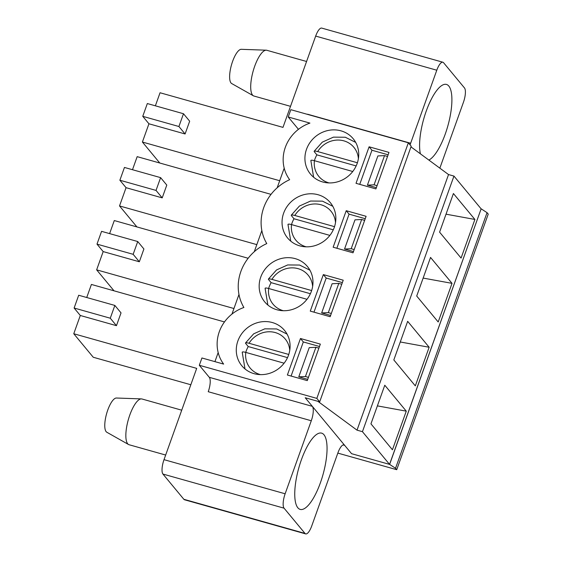 <?xml version="1.0" encoding="UTF-8"?>
<svg xmlns="http://www.w3.org/2000/svg" width="562" height="562" viewBox="0 0 562 562"><rect width="100%" height="100%" fill="white"/><g stroke="black" fill="none" stroke-linecap="round" stroke-linejoin="round"><path stroke-width="0.84" d="M116.453 325.672L121.034 312.886L114.852 305.433L110.271 318.211L116.453 325.672L80.296 315.486L73.763 333.744L196.693 368.37L164.013 459.66L285.138 493.78A11.879 3.765 105.7 0 0 284.063 508.174L304.983 533.415A11.879 3.765 105.7 0 0 305.686 533.9A11.879 3.765 105.7 0 0 311.755 525.906L337.91 452.874A11.879 3.765 105.7 0 1 343.979 444.879A11.879 3.765 105.7 0 1 344.682 445.364L351.573 453.682L389.628 464.402L395.536 468.265L396.723 469.699L488.238 214.101L487.05 212.668L395.536 468.265M487.05 212.668L481.149 208.804L389.628 464.402M396.723 469.699L337.825 453.105M285.138 493.78L311.285 420.755L208.235 391.721A11.879 3.765 -74.3 0 0 209.303 377.327L199.32 365.279L316.835 398.388L319.687 401.83L305.222 397.756L351.573 453.682L389.543 464.381L481.149 208.804M365.244 218.702L349.072 214.143L346.22 210.701L366.101 216.307L353.027 252.816L333.147 247.217L346.22 210.701M156.032 190.413L162.214 197.873L166.788 185.088L160.613 177.634L156.032 190.413L119.875 180.226L126.057 187.687L119.523 205.938L136.903 226.915M160.613 177.634L124.455 167.448L119.875 180.226M162.214 197.873L126.057 187.687M271.032 194.361L137.17 156.65L132.492 169.71M119.523 205.938L256.82 244.625M199.32 365.279L201.934 357.98L223.634 364.092A37.654 34.893 -39.7 0 1 243.894 307.491A45.824 42.459 140.3 0 1 266.774 243.592A45.824 42.459 140.3 0 1 289.655 179.692A37.654 34.893 -39.7 0 1 309.922 123.099L288.222 116.987L290.842 109.681L408.349 142.79L411.201 146.225L319.687 401.83M214.923 361.64L218.168 352.571M231.944 314.109L238.969 294.474M254.284 251.706L261.85 230.575M277.164 187.806L284.196 168.171M297.965 129.71L298.211 129.028L288.222 116.987M410.035 144.82A11.879 3.765 105.7 0 0 410.646 143.247L307.597 114.219A11.879 3.765 -74.3 0 1 307.533 114.388M316.835 398.388L408.349 142.79M295.219 258.639A27.728 25.69 140.3 0 1 307.414 266.507A27.728 25.69 140.3 0 1 302.461 303.979A27.728 25.69 140.3 0 1 264.723 301.892A27.728 25.69 140.3 0 1 264.344 270.182A27.728 25.69 140.3 0 1 295.219 258.639M356.02 183.317L369.101 146.801L388.981 152.407L375.908 188.916L356.02 183.317M300.459 338.5L320.347 344.106L307.274 380.622L287.386 375.016L300.459 338.5L303.311 341.942L291.095 376.062M254.038 373.66A27.728 25.69 140.3 0 1 241.843 365.792A27.728 25.69 140.3 0 1 246.795 328.32A27.728 25.69 140.3 0 1 284.534 330.407A27.728 25.69 140.3 0 1 284.913 362.118A27.728 25.69 140.3 0 1 254.038 373.66M340.979 130.841A27.728 25.69 140.3 0 1 353.175 138.709A27.728 25.69 140.3 0 1 348.215 176.18A27.728 25.69 140.3 0 1 310.484 174.094A27.728 25.69 140.3 0 1 310.105 142.383A27.728 25.69 140.3 0 1 340.979 130.841M310.266 311.116L323.34 274.6L343.227 280.206L330.154 316.715L310.266 311.116M318.099 194.74A27.728 25.69 140.3 0 1 330.294 202.608A27.728 25.69 140.3 0 1 325.342 240.079A27.728 25.69 140.3 0 1 287.603 237.993A27.728 25.69 140.3 0 1 287.224 206.282A27.728 25.69 140.3 0 1 318.099 194.74M86.731 297.509L91.409 284.449L224.477 321.935M311.285 420.755A11.879 3.765 105.7 0 0 312.353 406.354L305.222 397.756L317.874 401.317L357.018 430.155L448.532 174.557L410.97 146.879M304.983 533.415L183.858 499.295L162.938 474.054L284.063 508.174M183.858 499.295A11.879 3.765 105.7 0 0 184.561 499.78L305.686 533.9M164.013 459.66A11.879 3.765 105.7 0 0 162.938 474.054M323.972 434.756A39.607 12.554 -74.3 0 1 321.759 478.754A39.607 12.554 -74.3 0 1 300.157 509.39A39.607 12.554 -74.3 0 1 298.815 467.865A39.607 12.554 -74.3 0 1 321.64 433.147A39.607 12.554 -74.3 0 1 323.972 434.756M439.849 168.157L463.418 102.34A11.879 3.765 105.7 0 0 464.486 87.946L443.566 62.705A11.879 3.765 105.7 0 0 442.87 62.22A11.879 3.765 105.7 0 0 436.793 70.215L410.646 143.247M442.87 62.22L321.745 28.1A11.879 3.765 105.7 0 0 315.668 36.094L282.981 127.377L160.051 92.751L155.372 105.811M420.397 153.826A39.607 12.554 -74.3 0 1 426.874 109.365A39.607 12.554 -74.3 0 1 446.495 84.441A39.607 12.554 -74.3 0 1 449.249 120.458A39.607 12.554 -74.3 0 1 428.883 160.079M342.363 282.602L326.192 278.042L323.34 274.6M133.152 254.312L139.334 261.773L143.907 248.987L137.732 241.534L133.152 254.312L96.994 244.126L103.176 251.586L96.643 269.844L233.94 308.524M137.732 241.534L101.574 231.347L96.994 244.126M139.334 261.773L103.176 251.586M109.611 233.609L114.29 220.55L248.151 258.26M96.643 269.844L114.023 290.821M388.124 154.803L371.953 150.244L369.101 146.801M178.913 126.513L185.095 133.974L189.668 121.188L183.486 113.735L178.913 126.513L142.755 116.327L148.937 123.788L142.397 142.038L159.784 163.015M183.486 113.735L147.328 103.549L142.755 116.327M185.095 133.974L148.937 123.788M142.397 142.038L279.7 180.725M298.211 129.028L298.668 129.162M73.763 333.744L93.257 357.256L190.834 384.752M114.852 305.433L78.694 295.247L74.121 308.025L80.296 315.486M319.49 346.501L303.311 341.942M110.271 318.211L74.121 308.025M310.997 160.837C310.561 160.037 311.706 159.994 314.418 160.697L352.753 171.501M357.404 162.762L317.685 151.571C314.973 150.869 313.828 150.911 314.263 151.705L316.877 154.859A27.728 25.69 -39.7 0 0 314.383 160.69M314.144 151.283L314.263 151.705M356.153 165.923L316.877 154.859M242.355 352.536C241.927 351.742 243.065 351.693 245.777 352.395L284.112 363.2M288.763 354.46L249.043 343.27C246.332 342.567 245.194 342.609 245.622 343.403L248.242 346.557A27.728 25.69 -39.7 0 0 245.749 352.388M287.049 334.095L276.694 328.946L264.793 328.84L253.659 333.842L245.503 342.982L245.622 343.403M287.519 357.622L248.242 346.557M265.236 288.636C264.807 287.835 265.945 287.793 268.657 288.496L306.993 299.3M311.643 290.561L271.924 279.37C269.212 278.668 268.074 278.71 268.503 279.504L271.123 282.658A27.728 25.69 -39.7 0 0 268.622 288.489M309.922 270.196L299.574 265.046L287.674 264.941L276.539 269.943L268.383 279.082L268.503 279.504M310.393 293.722L271.123 282.658M288.116 224.737C287.681 223.936 288.826 223.894 291.538 224.596L329.873 235.401M334.523 226.662L294.804 215.471C292.092 214.768 290.954 214.81 291.383 215.604L293.996 218.758A27.728 25.69 -39.7 0 0 291.502 224.589M332.802 206.296L322.455 201.147L310.554 201.041L299.42 206.043L291.257 215.183L291.383 215.604M333.273 229.823L293.996 218.758M290.519 106.33L253.947 96.032A23.766 7.531 -74.3 0 1 253.406 95.807A23.766 7.531 -74.3 0 1 253.146 71.114A23.766 7.531 -74.3 0 1 266.255 50.194A23.766 7.531 -74.3 0 1 266.838 50.285L306.578 61.483M253.406 95.807L231.649 83.52A17.822 5.648 -74.3 0 1 231.453 65.002A17.822 5.648 -74.3 0 1 241.288 49.316L266.255 50.194M165.664 455.044L129.091 444.739A23.766 7.531 -74.3 0 1 128.55 444.514A23.766 7.531 -74.3 0 1 128.284 419.821A23.766 7.531 -74.3 0 1 141.399 398.901A23.766 7.531 -74.3 0 1 141.982 398.992L181.723 410.19M128.55 444.514L106.794 432.234A17.822 5.648 -74.3 0 1 106.597 413.716A17.822 5.648 -74.3 0 1 116.432 398.022L141.399 398.901M374.074 184.821L367.415 185.144L377.875 155.934L384.534 155.611L374.074 184.821L377.074 185.664M439.589 232.148L453.415 193.525L474.904 219.454L461.079 258.077L439.589 232.148M371.953 150.244L359.736 184.364M438.198 321.977L416.709 296.048L430.541 257.424L452.024 283.353L438.198 321.977M392.438 449.776L370.948 423.853L384.78 385.223L406.27 411.152L392.438 449.776M481.058 208.776L453.956 176.082L448.532 174.557M389.543 464.381L362.441 431.679L453.956 176.082M415.318 385.876L393.829 359.947L407.661 321.323L429.15 347.253L415.318 385.876M446.024 214.178L474.904 219.454M351.201 248.72L344.534 249.043L354.994 219.833L361.654 219.51L351.201 248.72L354.193 249.57M361.654 219.51L364.654 220.353M353.477 251.565L344.534 249.043M349.072 214.143L336.856 248.263M423.144 278.078L452.024 283.353M328.32 312.62L321.654 312.943L332.114 283.733L338.781 283.41L328.32 312.62L331.313 313.47M338.781 283.41L341.773 284.253M330.604 315.465L321.654 312.943M326.192 278.042L313.975 312.163M400.263 341.977L429.15 347.253M305.44 376.519L298.773 376.842L309.233 347.632L315.9 347.309L305.44 376.519L308.433 377.369M315.9 347.309L318.893 348.152M307.723 379.364L298.773 376.842M377.383 405.876L406.27 411.152M362.441 431.679L357.018 430.155M376.357 187.666L367.415 185.144M384.534 155.611L387.534 156.454M209.303 377.327L312.353 406.354M344.682 445.364L343.129 444.928M436.793 70.215L315.668 36.094M329.128 182.931A22.775 21.103 140.3 0 1 314.418 160.697M317.685 151.571A22.775 21.103 140.3 0 1 341.752 140.374A22.775 21.103 140.3 0 1 358.394 158.674M260.487 374.629A22.775 21.103 140.3 0 1 245.777 352.395M249.043 343.27A22.775 21.103 140.3 0 1 273.118 332.079A22.775 21.103 140.3 0 1 289.753 350.372M283.367 310.73A22.775 21.103 140.3 0 1 268.657 288.496M271.924 279.37A22.775 21.103 140.3 0 1 295.998 268.179A22.775 21.103 140.3 0 1 312.634 286.472M306.248 246.83A22.775 21.103 140.3 0 1 291.538 224.596M294.804 215.471A22.775 21.103 140.3 0 1 318.879 204.28A22.775 21.103 140.3 0 1 335.514 222.573M310.849 160.479L313.631 177.241M314.137 151.283L322.3 142.144L333.435 137.142L345.335 137.247L355.683 142.39M242.208 352.177L244.997 368.946M265.088 288.278L267.877 305.047M287.969 224.378L290.758 241.14"/></g></svg>
